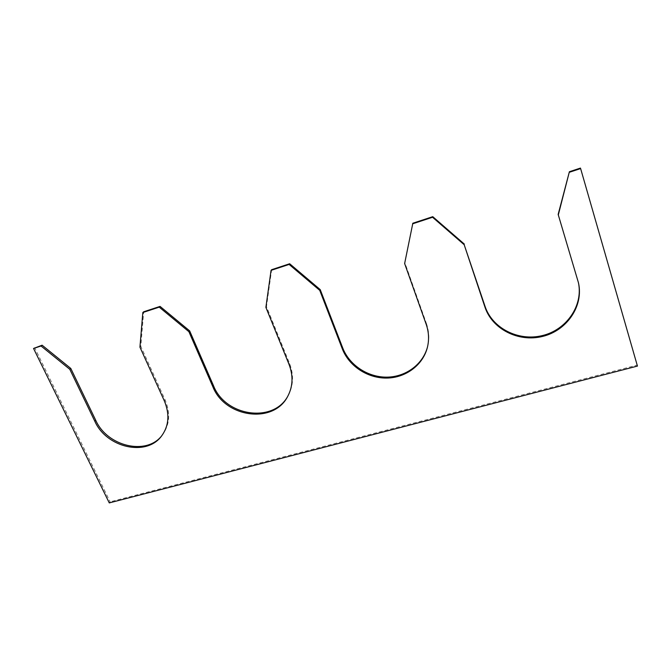 <?xml version="1.0" encoding="UTF-8"?>
<svg xmlns="http://www.w3.org/2000/svg" width="671" height="671" viewBox="0 0 671 671"><rect width="100%" height="100%" fill="white"/><g stroke="black" fill="none" stroke-linecap="round" stroke-linejoin="round"><path stroke-width="0.5" stroke-dasharray="3.35 2.52" d="M161.879 435.605L162.273 435.118C169.704 425.02 170.66 413.302 165.125 399.95L140.801 346.328L143.695 311.78M109.272 502.915L110.136 501.816L34.632 347.67M637.45 366.081L637.131 365.116L110.136 501.816M637.131 365.116L580.432 168.085M577.723 279.966L558.155 214.401M577.555 279.211L578.385 282.466M404.638 263.535L412.833 223.233M426.186 324.294L426.404 323.464L404.915 262.839M426.404 323.464C429.037 331.071 429.457 338.662 427.679 346.236L427.57 346.672M265.884 307.368L266.479 306.605L271.654 269.683M287.934 395.965L288.203 395.496C293.47 385.599 293.923 374.938 289.578 363.514L266.479 306.605M139.937 347.15L140.801 346.328M164.336 400.881L165.125 399.95M289.042 364.403L289.578 363.514M161.493 436.108L162.273 435.118M578.477 282.852L578.301 282.088M427.461 347.117L427.679 346.236M287.674 396.444L288.203 395.496"/><path stroke-width="1.01" d="M94.796 421.22L95.718 420.272L70.799 368.454L69.801 369.31L94.796 421.22C106.479 447.733 146.353 456.901 161.493 436.108C168.933 425.993 169.88 414.25 164.336 400.881L139.937 347.15L142.831 312.535L143.695 311.78L160.059 306.395L159.228 307.142L142.831 312.535M95.718 420.272C107.259 446.458 146.471 455.802 161.879 435.605M41.048 346.001L33.55 348.467L42.114 345.204L41.048 346.001L69.801 369.31M578.385 282.466C583.451 305.716 566.316 330.023 542.218 335.617C518.197 341.514 492.195 328.169 485.024 306.295L464.181 244.722L484.948 307.1C492.162 329.092 518.356 342.462 542.495 336.448C566.701 330.736 583.787 306.177 578.477 282.852L558.155 214.401L569.394 171.726L580.432 168.085L580.616 168.572L637.45 366.081L109.272 502.915L33.55 348.467M569.394 171.726L558.28 215.005M580.616 168.572L569.545 172.221M412.573 223.837L432.552 217.261L432.761 216.674L412.833 223.233L404.638 263.535L426.186 324.294C428.819 331.919 429.247 339.526 427.461 347.117C423.149 364.999 405.762 377.874 386.664 378.075C367.565 378.335 348.962 366.098 342.302 348.828L319.74 290.35L320.218 289.612L289.671 263.753L271.654 269.683L271.059 270.371L265.884 307.368L289.042 364.403C293.403 375.852 292.95 386.53 287.674 396.444C273.542 424.466 224.827 417.656 212.833 386.697L188.895 331.684L189.658 330.887L160.059 306.395M427.57 346.672C423.074 364.387 405.703 377.035 386.739 377.144C367.758 377.303 349.331 365.116 342.722 347.955L320.218 289.612M289.671 263.753L289.117 264.433L271.059 270.371M212.833 386.697L213.529 385.783C225.406 416.439 273.491 423.468 287.934 395.965M213.529 385.783L189.658 330.887M432.552 217.261L464.181 244.722M289.117 264.433L319.74 290.35M159.228 307.142L188.895 331.684M70.799 368.454L42.114 345.204M464.307 244.068L432.761 216.674M484.948 307.1L485.024 306.295M342.302 348.828L342.722 347.955"/></g></svg>
